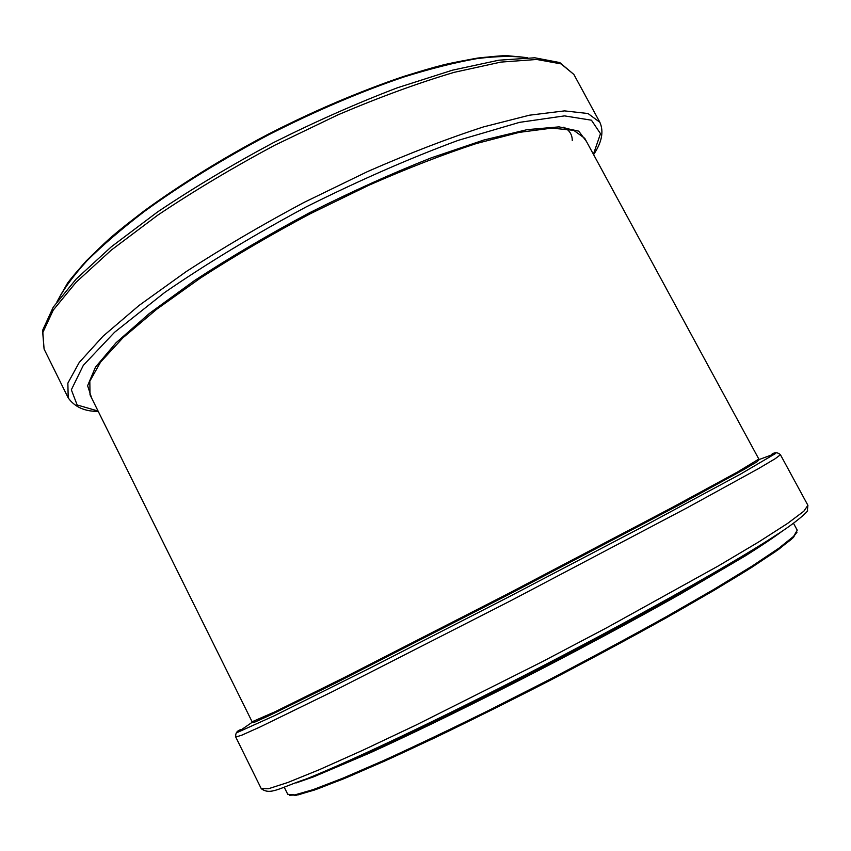 <?xml version="1.0" encoding="UTF-8"?>
<svg xmlns="http://www.w3.org/2000/svg" width="851" height="851" viewBox="0 0 851 851"><rect width="100%" height="100%" fill="white"/><g stroke="black" fill="none" stroke-linecap="round" stroke-linejoin="round"><path stroke-width="1.28" d="M563.841 127.171C569.479 130.256 572.287 134.681 572.255 140.468M57.687 300.743C63.378 289.032 72.888 275.767 86.217 260.949C101.726 245.365 120.746 228.898 143.266 211.537C179.933 184.72 221.749 158.882 268.693 134.032C316.061 110.002 361.271 90.727 404.321 76.218C431.5 67.825 455.913 61.772 477.581 58.081C497.378 55.73 513.696 55.613 526.546 57.708M57.762 300.637C63.729 288.883 73.463 275.596 86.951 260.8C102.588 245.269 121.661 228.866 144.17 211.612C180.752 184.965 222.356 159.307 269.001 134.618C316.051 110.736 361.005 91.536 403.863 76.994C430.946 68.548 455.338 62.421 477.039 58.602C496.91 56.113 513.366 55.815 526.418 57.708M44.082 349.048L42.837 332.518L53.262 310.083L76.09 282.266L111.268 250.12L157.712 215.186C193.624 191.113 232.568 167.838 274.554 145.34L337.826 114.906C379.684 97.088 418.511 82.887 454.296 72.314L500.845 62.102L536.726 59.474L561.064 63.889L573.861 74.431L559.777 62.57L534.822 57.783L498.803 60.208L452.402 70.197L397.396 87.781C357.26 103.077 316.04 121.31 273.714 142.489C231.983 164.828 193.262 187.986 157.541 211.963L111.311 246.801L76.207 279L53.262 307.115L42.55 330.486L44.082 349.048L68.197 397.864L67.867 383.12L79.239 362.441L103.003 336.241L139.075 305.445L186.284 271.533C222.643 247.949 261.917 224.898 304.115 202.378L367.536 171.583C409.352 153.265 447.998 138.383 483.474 126.916L529.428 115.204L564.543 110.885L587.998 113.513L599.859 122.289L573.861 74.431M98.078 411.044L77.143 404.97L71.346 389.801L83.324 365.324L114.587 332.252L164.647 292.51C206.655 263.587 253.906 235.014 306.403 206.793C359.728 180.157 410.32 158.02 458.168 140.372L519.493 122.363L564.543 115.885L591.445 120.204L600.498 133.681L593.402 154.286M91.631 398.034L87.61 385.716L95.472 367.164L116.087 342.74L149.499 313.349L194.613 280.49C229.834 257.438 268.129 234.865 309.509 212.771C351.41 191.698 391.928 173.413 431.063 157.924L483.932 140L527.205 129.639L559.043 126.873L578.733 131.139L586.488 141.521M758.528 459.274L737.423 472.071L670.918 508.175L507.185 594.136L342.559 678.375L274.724 711.915L252.109 721.776L90.015 394.79L89.823 381.195L100.609 362.047L122.948 337.783L156.68 309.275L200.666 277.894C234.461 256.066 270.926 234.716 310.062 213.856L368.866 185.252C407.64 168.211 443.499 154.297 476.454 143.511L519.184 132.384L551.895 128.118L573.755 130.341L584.765 138.341L759.177 459.689M289.51 795.249L298.424 794.813L317.997 788.771L348.336 776.867L388.811 759.198C435.404 737.934 492.335 710.128 551.501 679.619L663.323 619.475C696.363 600.774 724.616 584.169 748.072 569.67L775.293 551.735L791.504 539.226L797.004 532.194M797.238 530.194L793.547 537.343L778.654 549.363L752.124 567.117L714.287 590.211L666.493 617.698C630.378 637.782 592.041 658.429 551.469 679.641C510.76 700.564 471.794 719.989 434.574 737.913L384.578 761.113L343.91 778.718L314.115 790.153L295.712 795.398L287.744 794.291L294.808 794.908L313.125 789.643L342.953 778.165L383.716 760.496C415.862 745.806 451.541 728.786 490.75 709.426L551.054 678.758C591.732 657.493 630.165 636.793 666.376 616.677L714.297 589.137L752.231 566.011L778.814 548.257L793.664 536.321L797.238 530.194L793.472 523.259M296.105 782.941L313.54 776.867L369.898 752.944C417.352 731.392 480.294 700.618 545.023 667.152C594.221 641.526 639.207 617.252 679.96 594.306L745.689 555.66C762.039 545.363 774.516 536.97 783.143 530.492M306.328 778.942C353.133 760.198 446.073 716.063 544.066 665.269C642.048 614.486 731.69 563.979 773.985 536.534C801.95 518.855 809.344 509.206 807.322 510.887L807.907 505.313L803.823 511.228L787.696 523.354L759.028 541.757L718.159 566.043L606.667 627.793L542.225 661.727L416.245 724.956L362.622 750.337L319.21 769.74L287.649 782.558L268.448 788.739L261.257 788.664C270.501 795.589 279.628 787.824 306.328 778.942L321.487 772.846C407.746 739.923 683.63 596.913 760.262 545.406L778.601 533.513M261.257 788.664L235.759 737.062L241.939 735.115L260.076 726.967L332.996 691.384L510.632 600.785L687.055 507.845L758.177 468.784L775.293 458.657L780.431 454.732C777.654 452.211 774.708 452.094 771.612 454.381M252.183 722.276L237.493 732.403L274.235 715.797L371.036 667.556L508.653 596.976L645.664 525.205L740.881 473.911L775.633 453.455L758.89 459.625M252.109 722.488L255.023 721.988L269.937 715.265L336.964 682.321L507.675 595.072L677.375 505.877L742.923 470.092L757.018 461.785L759.103 459.689M57.028 301.648L67.559 283.096C78.132 269.214 92.493 254.066 110.641 237.631C149.882 203.995 206.506 166.594 268.65 134.001C331.113 102.003 394.332 77.281 444.445 64.602C468.337 59.24 489.006 56.24 506.441 55.602L527.663 57.687M68.197 397.864C74.782 407.055 84.792 411.554 98.237 411.384M599.859 122.289C603.976 131.522 601.88 142.308 593.583 154.627M287.744 794.291L284.245 787.218M807.907 505.313L780.431 454.732M235.759 737.062C235.312 733.339 236.908 730.871 240.556 729.658M252.109 721.776L252.066 722.552"/></g></svg>
